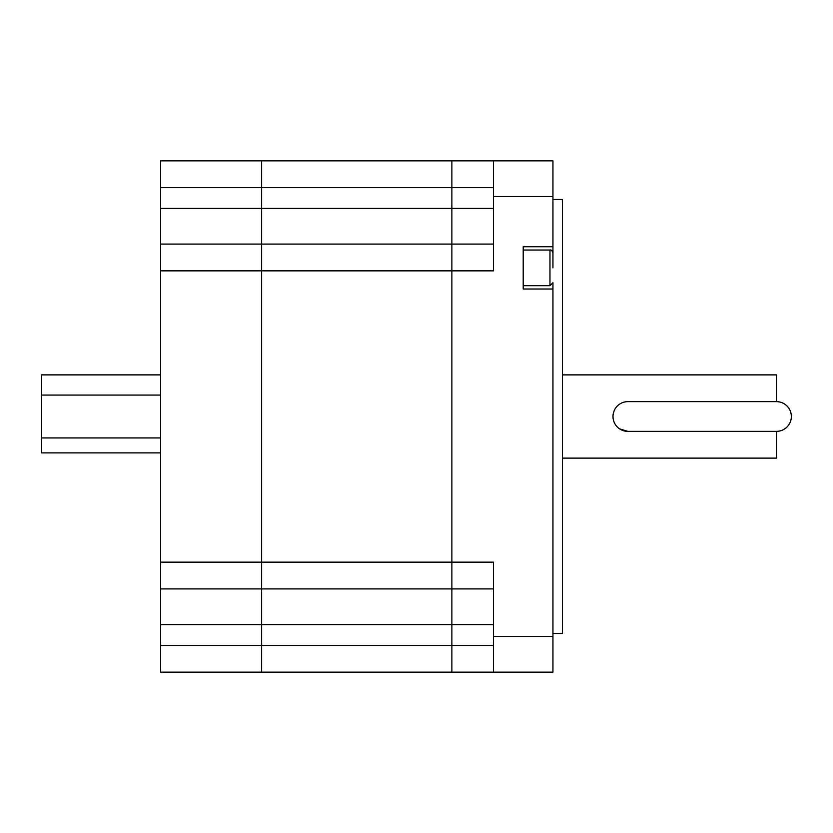 <?xml version="1.0" encoding="UTF-8"?>
<svg xmlns="http://www.w3.org/2000/svg" width="833" height="833" viewBox="0 0 833 833"><rect width="100%" height="100%" fill="white"/><g stroke="black" fill="none" stroke-linecap="round" stroke-linejoin="round"><path stroke-width="1.25" d="M160.561 187.602L261.624 187.602L261.624 244.09L160.561 244.09L160.561 160.852L261.624 160.852L261.624 187.602L451.871 187.602L451.871 244.09L261.624 244.09L261.624 270.84L451.871 270.84L451.871 244.09L451.871 270.84L493.49 270.84L493.49 196.526L552.945 196.526L552.945 160.852L451.871 160.852L451.871 187.602L451.871 160.852L261.624 160.852L261.624 672.148L451.871 672.148L451.871 645.398L451.871 672.148L493.49 672.148L451.871 672.148M493.49 588.91L451.871 588.91L451.871 562.16L451.871 645.398L261.624 645.398L261.624 672.148L160.561 672.148L160.561 588.91L451.871 588.91L451.871 645.398L493.49 645.398M552.945 196.526L552.945 246.735L523.218 246.735L523.218 289.009L552.945 289.009L552.945 636.474L493.49 636.474L493.49 562.16L451.871 562.16L451.871 270.84L451.871 562.16L261.624 562.16L261.624 645.398L160.561 645.398M552.945 267.872L552.945 253.003L552.945 267.872M627.853 431.359L776.491 431.359A14.859 14.859 0 0 0 791.35 416.5A14.859 14.859 0 0 0 776.491 401.641L627.853 401.641A14.859 14.859 0 0 0 612.994 416.5A14.859 14.859 0 0 0 627.853 431.359L619.575 428.849M776.491 431.359L776.491 458.119L562.452 458.119M552.945 633.507L562.452 633.507L562.452 199.493L552.945 199.493M493.49 187.602L451.871 187.602L451.871 244.09L493.49 244.09M493.49 636.474L493.49 672.148L552.945 672.148L552.945 636.474M552.945 246.735L552.945 253.003C552.133 250.608 551.144 249.619 549.967 250.035L523.218 250.035M549.967 250.035L549.967 285.709L552.945 282.731L552.945 289.009M493.49 160.852L493.49 196.526M613.286 413.574L614.14 410.784M562.452 374.881L776.491 374.881L776.491 401.641M160.561 452.892L41.65 452.892L41.65 437.939L160.561 437.939M160.561 562.16L160.561 270.84L261.624 270.84L261.624 562.16L160.561 562.16L160.561 588.91M160.561 244.09L160.561 270.84M160.561 395.061L41.65 395.061L41.65 374.881L160.561 374.881M41.65 395.061L41.65 437.939M160.561 624.583L493.49 624.583M160.561 208.417L493.49 208.417M549.967 285.709L523.218 285.709"/></g></svg>
